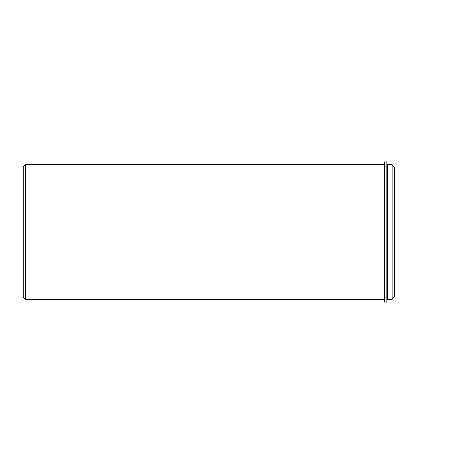 <?xml version="1.0" encoding="UTF-8"?>
<svg xmlns="http://www.w3.org/2000/svg" width="464" height="464" viewBox="0 0 464 464"><rect width="100%" height="100%" fill="white"/><g stroke="black" fill="none" stroke-linecap="round" stroke-linejoin="round"><path stroke-width="0.35" stroke-dasharray="2.32 1.74" d="M384.54 263.494L384.54 166.361L384.54 263.494M387.324 263.494L387.324 166.361L387.324 263.494M23.2 259.828L23.2 174.017L23.2 259.828M394.4 259.828L394.4 174.017L394.4 259.828M384.54 264.277L384.54 164.737L384.54 264.277M387.324 164.737L387.324 299.297M392.08 164.737L392.08 299.297M394.4 167.057L394.4 296.977M25.52 164.737L25.52 299.297M23.2 167.057L23.2 296.977M384.54 161.953L384.54 302.047L384.54 166.361L384.54 302.047L386.86 302.047L386.86 161.953M384.54 297.633L386.86 297.633L386.86 302.047L386.86 166.361L386.86 297.633L384.54 297.633M394.4 232.017L394.4 278.417M386.86 297.673L384.54 297.673M386.86 166.361L384.54 166.361L386.86 166.361M394.4 290.017L23.2 290.017M394.4 174.017L23.2 174.017"/><path stroke-width="0.7" d="M387.324 199.764L387.324 164.737L392.08 164.737L392.08 299.297L387.324 299.297L387.324 199.764M392.08 299.297L394.4 296.977L394.4 167.057L392.08 164.737M384.54 299.297L25.52 299.297L25.52 164.737L384.54 164.737M25.52 299.297L23.2 296.977L23.2 167.057L25.52 164.737M384.54 161.953L384.54 302.047L386.86 302.047L386.86 161.953L384.54 161.953M394.4 232.017L440.8 232.017M387.324 297.673L386.86 297.673M387.324 166.361L386.86 166.361"/></g></svg>

